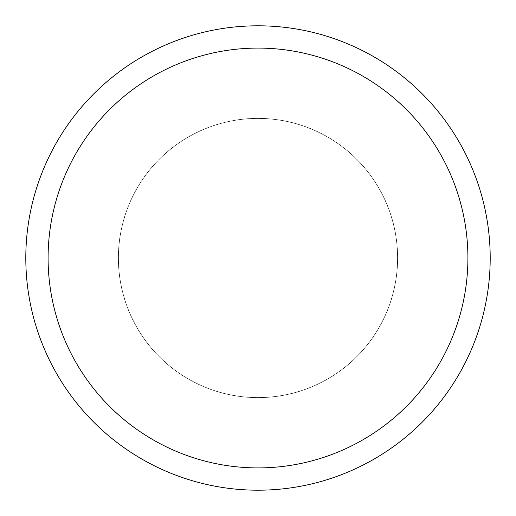 <?xml version="1.0" encoding="UTF-8"?>
<svg xmlns="http://www.w3.org/2000/svg" width="516" height="516" viewBox="0 0 516 516"><rect width="100%" height="100%" fill="white"/><g stroke="black" fill="none" stroke-linecap="round" stroke-linejoin="round"><path stroke-width="0.39" stroke-dasharray="2.58 1.94" d="M258 118.435A139.565 139.565 0 0 1 397.565 258A139.565 139.565 0 0 1 258 397.565A139.565 139.565 0 0 1 118.435 258A139.565 139.565 0 0 1 258 118.435A139.565 139.565 0 0 1 397.565 258A139.565 139.565 0 0 1 258 397.565A139.565 139.565 0 0 1 118.435 258A139.565 139.565 0 0 1 258 118.435M258 118.39A139.61 139.61 0 0 1 397.61 258A139.61 139.61 0 0 1 258 397.61A139.61 139.61 0 0 1 118.39 258A139.61 139.61 0 0 1 258 118.39M258 25.8A232.2 232.2 0 0 1 490.2 258A232.2 232.2 0 0 1 258 490.2A232.2 232.2 0 0 1 25.8 258A232.2 232.2 0 0 1 258 25.8M118.435 258A139.565 139.565 0 0 1 258 118.435A139.565 139.565 0 0 1 397.565 258A139.565 139.565 0 0 1 258 397.565A139.565 139.565 0 0 1 118.435 258M118.338 258A139.662 139.662 0 0 1 258 118.338A139.662 139.662 0 0 1 397.662 258A139.662 139.662 0 0 1 258 397.662A139.662 139.662 0 0 1 118.338 258"/><path stroke-width="0.77" d="M258 25.8A232.2 232.2 0 0 1 490.2 258A232.2 232.2 0 0 1 258 490.2A232.2 232.2 0 0 1 25.8 258A232.2 232.2 0 0 1 258 25.8M258 48.091A209.909 209.909 0 0 1 467.909 258A209.909 209.909 0 0 1 258 467.909A209.909 209.909 0 0 1 48.091 258A209.909 209.909 0 0 1 258 48.091"/></g></svg>
